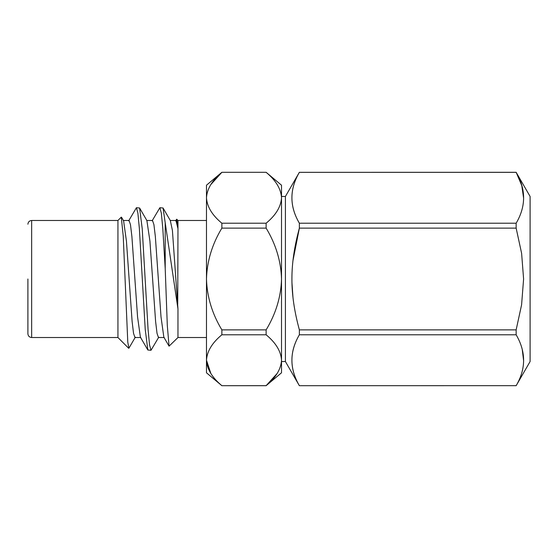 <?xml version="1.0" encoding="UTF-8"?>
<svg xmlns="http://www.w3.org/2000/svg" width="558" height="558" viewBox="0 0 558 558"><rect width="100%" height="100%" fill="white"/><g stroke="black" fill="none" stroke-linecap="round" stroke-linejoin="round"><path stroke-width="0.84" d="M516.15 223.214L516.15 228.124L299.367 228.124L299.367 223.214L516.15 223.214C526.089 206.314 526.089 189.357 516.15 172.331L299.367 172.331L516.15 172.296L521.793 185.633L523.599 198.118M516.15 334.786L299.367 334.786L299.367 329.876L516.15 329.876L516.15 334.786C526.089 351.812 526.089 368.768 516.15 385.669L299.367 385.704L516.15 385.669M516.15 172.296L530.1 196.465L530.1 361.535L516.15 385.704M281.518 361.535L285.41 361.535L285.41 196.465L281.518 196.465M516.15 329.876L521.591 304.794L523.599 279L521.618 253.395L516.15 228.124M522.302 349.985L523.599 360.573M292.978 260.537L299.367 228.124C289.469 264.736 289.386 292.936 299.367 329.876L299.29 329.611M292.978 297.456L291.953 282.648M299.367 385.669C289.428 368.789 289.428 351.826 299.367 334.786C289.428 351.666 289.428 368.629 299.367 385.669M299.367 172.331C289.428 189.211 289.428 206.174 299.367 223.214C289.428 206.334 289.428 189.371 299.367 172.331M291.911 279L291.953 275.429M221.868 172.331C212.138 180.38 207.011 188.862 206.481 197.776C206.997 206.662 212.124 215.144 221.868 223.214L221.868 228.124C212.11 244.299 206.983 261.256 206.481 279L206.481 185.207L221.868 172.296L266.131 172.296L281.518 185.207L281.518 372.793L266.131 385.669C275.861 377.62 280.988 369.138 281.518 360.224C281.002 351.338 275.875 342.856 266.131 334.786L266.131 329.876C275.889 313.701 281.016 296.744 281.518 279C281.009 261.242 275.882 244.278 266.131 228.124L266.131 223.214C275.861 215.165 280.988 206.683 281.518 197.776C281.002 188.883 275.875 180.401 266.131 172.331L266.138 172.338M277.152 373.462L266.138 385.662M210.847 184.538L221.861 172.338M266.131 385.669L221.868 385.704L206.481 372.793L206.481 360.224C206.997 369.117 212.124 377.599 221.868 385.669L221.861 385.662M210.847 373.462L206.481 360.224L206.481 279C206.99 296.758 212.117 313.722 221.868 329.876L221.868 334.786C212.138 342.835 207.011 351.317 206.481 360.224M177.967 228.654L176.691 219.21L175.568 220.829M206.481 220.473L177.967 220.473L177.967 228.668L175.958 220.48L170.19 220.48M206.481 337.527L177.967 337.527L177.967 308.944L165.21 222.788L165.21 268.628L162.81 228.599L161.346 213.142L159.881 207.716L152.118 220.829M177.967 337.527L169.06 346.155L167.309 325.593L165.21 268.628M136.431 207.716L139.598 207.994L142.213 228.599L148.072 329.401L149.537 344.858L151.002 350.284L147.842 350.006L145.226 329.401L139.367 228.599L137.896 213.142L136.431 207.716L128.675 220.829M159.881 207.716L163.048 207.994L165.21 222.788M151.002 350.284L158.786 337.144M27.9 279L27.9 333.775L27.9 279M121.281 217.153L123.241 236.208L127.782 342.187L128.912 348.213L135.322 337.165M128.703 348.29L117.94 337.527L117.94 220.473L121.274 217.146M169.053 346.155L163.843 337.171L161.011 316.888L155.347 236.522L153.924 224.637L152.508 220.48L146.698 220.48M147.842 350.006L140.393 337.171L137.561 316.895L131.897 236.522L130.474 224.658L129.058 220.48L123.206 220.48M170.309 220.515L172.408 230.314L177.967 308.944M121.504 217.229L123.597 220.829L126.436 241.105L132.113 321.471L133.536 333.342L134.952 337.52L140.783 337.52M146.887 220.563L149.928 241.112L155.605 321.485L157.028 333.363L158.444 337.52L164.233 337.52M177.974 228.675L177.73 304.124M266.131 334.786L221.868 334.786M221.868 329.876L266.131 329.876M266.131 228.124L221.868 228.124M221.868 223.214L266.131 223.214M117.94 220.473L31.653 220.473L31.653 337.527C29.386 337.29 28.137 336.042 27.9 333.775M285.41 361.535L299.367 385.704M285.41 196.465L299.367 172.296M177.967 220.473L176.698 219.203M147.054 220.849L139.598 207.994M170.518 220.877L163.048 207.994M31.653 220.473C29.386 220.71 28.137 221.958 27.9 224.225M117.94 337.527L31.653 337.527M266.131 385.704L221.868 385.704M266.131 172.296L221.868 172.296"/></g></svg>
